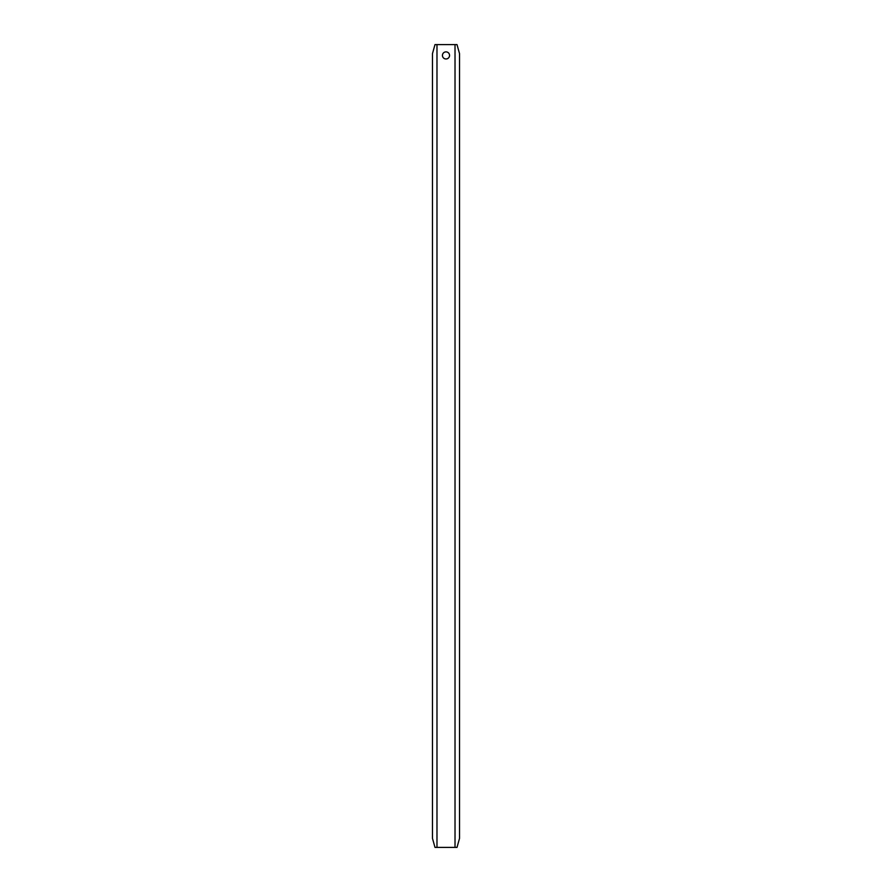 <?xml version="1.0" encoding="UTF-8"?>
<svg xmlns="http://www.w3.org/2000/svg" width="892" height="892" viewBox="0 0 892 892"><rect width="100%" height="100%" fill="white"/><g stroke="black" fill="none" stroke-linecap="round" stroke-linejoin="round"><path stroke-width="0.67" stroke-dasharray="4.46 3.34" d="M446 51.87A3.546 3.546 0 0 0 442.443 55.427A3.546 3.546 0 0 0 446 58.972A3.546 3.546 0 0 0 449.546 55.427A3.546 3.546 0 0 0 446 51.87M432.475 838.38L432.475 53.62L434.995 44.6L457.005 44.6L459.525 53.62L459.525 838.38L457.005 847.4L434.995 847.4L432.475 838.38M455.02 847.4L455.02 44.6M436.98 847.4L436.98 44.6"/><path stroke-width="1.34" d="M446 51.87A3.546 3.546 0 0 0 442.443 55.427A3.546 3.546 0 0 0 446 58.972A3.546 3.546 0 0 0 449.546 55.427A3.546 3.546 0 0 0 446 51.87M455.02 847.4L434.995 847.4L432.475 838.38L432.475 53.62L434.995 44.6L457.005 44.6L459.525 53.62L459.525 838.38L457.005 847.4L455.02 847.4L455.02 44.6M436.98 847.4L436.98 44.6"/></g></svg>
